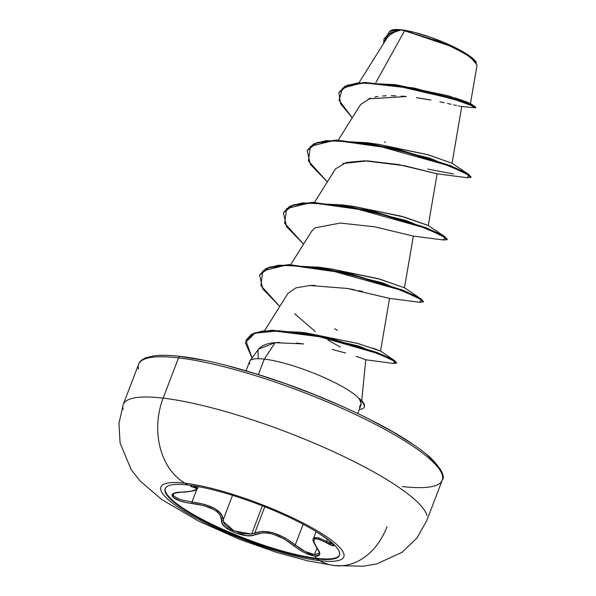 <?xml version="1.0" encoding="UTF-8"?>
<svg xmlns="http://www.w3.org/2000/svg" width="596" height="596" viewBox="0 0 596 596"><rect width="100%" height="100%" fill="white"/><g stroke="black" fill="none" stroke-linecap="round" stroke-linejoin="round"><path stroke-width="0.89" d="M165.308 490.903A93.304 18.685 -159.1 0 0 223.388 529.576A93.304 18.685 -159.1 0 0 316.811 558.333L316.595 558.906A93.304 18.685 20.9 0 1 223.172 530.142A93.304 18.685 20.9 0 1 165.092 491.469A93.304 18.685 20.9 0 1 188.068 485.025A16248.942 12491.571 -83.3 0 1 184.924 483.192A97.886 19.601 20.9 0 1 314.517 529.218A97.886 19.601 20.9 0 1 319.754 560.694A64.994 49.967 96.7 0 0 335.429 565.686A64.994 49.967 -83.3 0 1 319.754 560.694A16248.942 12491.571 -83.3 0 1 316.595 558.906A93.304 18.685 20.9 0 1 193.059 515.026A93.304 18.685 20.9 0 1 188.068 485.025A93.304 18.685 20.9 0 1 311.596 528.905A93.304 18.685 20.9 0 1 316.595 558.906A16248.942 12491.571 96.7 0 0 319.754 560.694A97.886 19.601 -159.1 0 0 314.517 529.218A97.886 19.601 -159.1 0 0 184.924 483.192A97.886 19.601 -159.1 0 0 190.161 514.661A97.886 19.601 -159.1 0 0 319.754 560.694A97.886 19.601 20.9 0 1 190.161 514.661A97.886 19.601 20.9 0 1 184.924 483.192A16248.942 12491.571 96.7 0 0 188.068 485.025A93.304 18.685 20.9 0 1 281.483 513.789A93.304 18.685 20.9 0 1 339.564 552.462A93.304 18.685 20.9 0 1 316.595 558.906L316.811 558.333A93.304 18.685 20.9 0 1 218.3 527.266A93.304 18.685 20.9 0 1 165.286 488.4M223.157 519.883C222.442 510.891 212.064 504.924 192.009 501.981L204.443 504.365L214.933 508.597L221.503 514.169L223.157 519.883A1.222 1.103 9.4 0 1 221.734 520.532C221.161 511.763 211.222 506.056 191.934 503.404L192.009 501.981L196.762 489.547L192.009 501.981L191.934 503.404C172.572 501.467 164.064 492.102 181.683 492.154A1.222 0.611 87.8 0 0 181.855 492.192A1.222 0.611 -92.2 0 1 181.683 492.154C197.507 490.948 200.472 489.018 190.593 486.366A1.222 0.969 -76.2 0 0 191.659 485.502A1.222 0.969 103.8 0 1 190.593 486.366L195.734 488.102L196.486 488.936L195.898 489.77L190.854 491.275L176.736 492.631L173.332 493.637L172.587 496.982L179.903 500.863L185.639 502.413L203.869 505.594L213.949 509.61L217.652 512.195L220.215 514.981L222.271 523.467L224.759 526.64L234.392 532.511L246.364 535.625L251.527 535.618L263.037 532.772L267.932 533.077L273.296 534.254L284.285 539L299.125 549.579L304.645 552.716L314.703 556.068L316.811 558.333L314.703 556.068C320.357 556.433 321.296 553.952 317.512 548.625A1.222 0.857 143.1 0 1 317.206 548.409C319.337 552.134 319.992 553.706 319.173 553.133L314.502 554.63L316.99 548.119L314.502 554.63L305.077 551.442L295.258 544.893L303.14 524.257L295.258 544.893C279.68 533.01 266.189 529.054 254.775 533.018L251.624 534.053L262.396 505.825L251.624 534.053L242.602 533.651L232.626 530.239L225.295 525.076L223.493 522.379L223.157 519.883L232.529 495.328L223.157 519.883A1.222 1.103 -170.6 0 1 221.734 520.532C219.127 528.22 247.139 539.864 255.386 534.515A1.222 1.021 -117.8 0 1 254.775 533.018L262.754 531.304L273.452 532.906L284.94 537.808L295.258 544.893A1.222 0.432 130.3 0 1 294.119 545.876A1.222 0.432 -49.7 0 0 295.258 544.893C301.949 550.376 308.363 553.624 314.502 554.63M333.484 544.304L329.856 543.224L330.467 541.622L329.856 543.224L326.534 541.436L327.383 539.231L326.534 541.436L317.653 537.585L313.474 538.538L314.144 537.704L318.711 537.883L326.534 541.436A1.222 0.723 119.1 0 0 326.414 542.852A1.222 0.723 -60.9 0 1 326.534 541.436L333.343 544.357M317.199 548.402A1.222 0.857 -36.9 0 0 317.512 548.625L319.463 551.971L319.672 554.489L314.703 556.068C308.162 554.988 301.3 551.591 294.119 545.876C279.263 534.314 266.352 530.529 255.386 534.515A1.222 1.021 62.2 0 1 254.775 533.018L264.795 506.771L254.775 533.018L251.624 534.053L234.042 530.902L223.18 521.358M426.974 515.562A162.492 32.542 -159.1 0 0 325.826 448.214A162.492 32.542 -159.1 0 0 163.14 398.128A64.994 49.967 96.7 0 0 184.924 483.192A64.994 49.967 -83.3 0 1 163.14 398.128A162.492 32.542 20.9 0 1 325.826 448.214A162.492 32.542 20.9 0 1 426.974 515.562M476.495 62.96A46.361 9.283 -159.1 0 0 475.288 60.963A46.361 9.283 -159.1 0 0 443.782 42.376A46.361 9.283 -159.1 0 0 401.332 29.8L443.394 42.77L466.079 54.154L476.331 62.573M402.345 486.522A162.492 32.542 -159.1 0 0 442.351 475.303A162.492 32.542 -159.1 0 0 341.203 407.955A162.492 32.542 -159.1 0 0 178.517 357.868L163.14 398.128L178.517 357.868A162.492 32.542 20.9 0 1 341.203 407.955A162.492 32.542 20.9 0 1 442.351 475.303A162.492 32.542 20.9 0 1 402.345 486.522M180.446 356.408A2.436 1.877 96.7 0 0 178.517 357.868A2.436 1.877 -83.3 0 1 180.446 356.408A2.436 1.877 -83.3 0 1 181.042 356.602L202.998 360.14M361.75 400.817L365.743 359.746L356.192 356.259M345.591 352.996L332.255 349.457M303.677 343.944L296.51 343.095M279.867 342.395L275.136 342.678L264.296 359.112A59.794 11.972 20.9 0 1 318.622 375.152A59.794 11.972 20.9 0 1 359.455 399.029L359.373 398.612L359.455 399.029A59.794 11.972 -159.1 0 0 318.622 375.152A59.794 11.972 -159.1 0 0 264.296 359.112L259.275 372.247M357.764 413.468L361.064 404.758M361.131 403.246L359.455 399.029L361.169 403.82L359.418 406.986M467.249 102.512L470.467 103.57L477.038 65.12L470.795 57.335L452.327 46.756L404.602 30.746L375.845 82.583L404.602 30.746L400.78 29.964L394.694 31.812M391.773 33.272L387.452 37.325L358.948 82.777M460.112 106.304L458.317 105.946L460.112 106.304M456.558 105.552L453.69 104.889M451.127 104.293L447.499 103.466M444.206 102.728L439.9 101.804L444.206 102.728M416.448 97.692L431.012 100.046M426.46 99.234L421.357 98.407M368.127 98.929L406.271 96.507L401.19 96.098M395.878 95.814L391.281 95.718M386.215 95.8L382.572 96.008M378.028 96.492L374.772 97.036M370.57 98.072L360.558 104.568L338.305 140.06M437.084 173.809L404.326 165.681L364.685 160.801L346.462 162.44L335.503 168.869L314.524 202.335M413.289 236.083L374.698 226.823L340.323 223.06L315.083 227.821L311.73 231.136L290.736 264.617M362.539 291.451L358.613 290.61M354.285 289.731L347.207 288.442L309.682 285.491L295.787 287.92L287.95 293.426L264.579 330.683M327.852 339.914L340.346 347.133M365.549 361.921L365.646 360.908M306.553 333.037L358.054 343.549L380.539 351.051L373.074 348.198M329.618 268.729L380.047 279.204L404.453 287.793M353.741 206.492L401.168 216.177L428.219 225.504M377.536 144.217L428.375 154.878L451.999 163.23M455.277 97.938L468.076 102.445M389.374 31.685L390.887 30.47L398.627 29.852L389.434 31.581L388.13 33.667M384.539 141.863L385.359 142.489M427.764 169.048L453.444 173.995M338.871 92.723L347.572 85.139L364.856 82.412L414.093 88.022L458.771 100.24L471.563 105.052L475.757 107.258L475.556 107.779L471.369 105.574L458.577 100.761L413.892 88.536L364.655 82.933L347.371 85.653L338.871 92.723L340.562 103.741L352.273 117.784L339.02 100.217L342.521 88.163L361.578 83.067L391.244 84.61L452.945 98.891L471.049 105.44L475.25 107.816L461.155 106.453M400.78 29.964L398.098 29.919L384.226 38.367L398.098 29.919L400.631 29.971L389.702 33.123L384.033 38.874L383.556 43.538L387.385 34.575L401.332 29.8A46.361 9.283 -159.1 0 0 391.229 30.336M395.267 84.625L448.453 95.844L470.4 103.495L475.452 106.945L449.399 97.193L395.267 84.625L357.481 82.933L345.077 86.219L338.975 92.469M258.396 374.549L264.296 359.112A59.794 11.972 -159.1 0 0 249.806 363.925M249.657 361.355A59.794 11.972 20.9 0 1 264.296 359.112L275.136 342.678C268.267 343.05 262.903 344.987 259.044 348.489L249.933 360.871M437.054 465.059L427.392 455.21M412.499 443.998L392.943 431.869L369.483 419.279M343.02 406.71L314.569 394.656L285.216 383.578L256.101 373.893L228.343 365.981M138.51 369.088A162.492 32.542 20.9 0 1 178.517 357.868A162.492 32.542 -159.1 0 0 138.51 369.088M123.134 409.348A162.492 32.542 20.9 0 1 163.14 398.128A162.492 32.542 -159.1 0 0 123.134 409.348M258.202 358.695L258.001 349.979M258.508 349.167L275.136 342.678L303.625 343.937M315.262 331.518L294.588 313.69M309.078 285.529L314.8 285.342M347.207 288.442L389.434 298.358L419.562 302.261L421.417 299.81L401.95 290.446L323.494 268.483L285.678 265.183L262.829 270.904L260.862 285.551L279.762 306.471L262.791 288.911L259.61 275.158L269.101 267.664L288.926 265.131L347.252 273.385L402.181 290.543L418.243 297.866L423.294 301.993L419.532 302.254M311.604 231.337L315.083 227.821M342.834 163.557L367.434 160.868L398.918 164.623L436.98 173.801L467.122 177.705L468.985 175.261L449.526 165.897L371.07 143.927L333.246 140.626L310.389 146.348L308.43 160.994L327.331 181.914L310.352 164.354L307.171 150.609L316.662 143.107L336.487 140.574L394.813 148.829L449.749 165.986L465.804 173.309L470.855 177.437L467.085 177.697M413.192 236.076L443.342 239.979L445.205 237.536L425.738 228.171L347.282 206.209L309.466 202.901L286.609 208.63L284.642 223.269L303.55 244.189L286.572 226.629L283.391 212.884L292.882 205.389L312.706 202.849L371.032 211.111L425.961 228.261L442.023 235.584L447.075 239.719L443.312 239.972M365.892 359.783L393.144 363.433L394.917 361.511L379.093 353.89L313.503 335.004L279.345 330.765L254.894 333.201L245.336 342.715L252.048 357.98L245.872 340.428L254.388 333.38L272.163 330.698L325.23 337.463L376.292 352.787L391.498 359.47L396.37 363.232L393.114 363.426M307.275 150.348L313.481 143.994L326.258 140.619L366.741 142.675L429.954 158.231L468.434 174.233L471.056 176.923L466.005 172.788L449.943 165.464L395.014 148.307L336.68 140.053L316.863 142.593L307.171 150.609M447.075 239.719L447.268 239.197L442.217 235.062L426.162 227.746L371.233 210.589L312.9 202.327L293.083 204.868L283.391 212.884M423.294 301.993L423.488 301.472L418.437 297.344L402.382 290.021L347.453 272.864L289.12 264.609L269.303 267.142L259.61 275.158M396.37 363.232L396.571 362.711L391.699 358.956L376.486 352.273L325.423 336.941L272.357 330.177L254.581 332.859L245.872 340.428M468.434 174.233L451.917 163.17L427.474 154.625L378.676 144.359L366.741 142.675M444.653 236.515L428.129 225.444L404.356 217.093L354.896 206.633L342.961 204.95L406.174 220.513L444.653 236.515L447.082 239.421M420.873 298.79L404.341 287.719L377.775 278.57L331.115 268.915L319.173 267.231L382.394 282.787L420.873 298.79L423.302 301.703M334.706 328.769L337.418 330.34M394.641 360.669L380.494 351.029L357.466 343.385L307.082 333.097L299.684 332.136L358.904 346.105L394.641 360.669L396.355 362.927M245.977 340.167L251.549 334.214L263.015 330.877L299.684 332.136M259.714 274.905L265.913 268.55L278.697 265.175L319.173 267.231M283.495 212.623L289.701 206.268L302.477 202.901L342.961 204.95M359.246 409.586A56.829 11.384 -159.1 0 0 359.358 399.29A56.829 11.384 20.9 0 1 364.193 407.18A56.829 11.384 20.9 0 1 359.246 409.586M364.365 406.71A56.829 11.384 -159.1 0 0 359.373 398.612A56.829 11.384 20.9 0 1 364.298 406.859M476.405 62.714L472.688 58.363L462.705 51.599L448.244 44.313L431.504 37.615L415.032 32.519L401.332 29.8L391.386 30.254M386.968 526.782A64.994 49.967 -83.3 0 1 335.429 565.686M313.444 538.628L313.474 538.538C312.036 538.896 313.272 542.181 317.206 548.409M192.821 485.673L196.643 487.051M192.009 501.981L180.692 499.739L173.809 496.14L173.205 494.196C174.449 494.322 169.979 493.317 181.847 492.192A1.222 0.611 -92.2 0 0 182.011 492.14M333.581 544.185L333.551 544.677C335.406 545.951 329.126 539.693 316.141 531.595L326.474 538.56L333.171 544.088L333.067 545.787L318.942 539.343L316.305 538.769L314.561 539.119L313.801 540.401L314.062 542.516L317.512 548.625C310.695 538.032 313.667 536.102 326.414 542.852C340.979 550.86 332.441 541.496 316.133 531.587L313.474 538.538M198.408 486.619L197.723 488.422L192.828 485.673M339.593 554.965A93.304 18.685 20.9 0 1 316.811 558.333A93.304 18.685 -159.1 0 0 339.593 554.965M334.647 565.604L363.411 566.2L376.739 563.898L402.024 552.35L416.969 538.017L426.855 520.42L442.225 480.16C445.435 476.487 441.532 469 430.513 457.698C409.579 439.312 373.983 419.524 323.74 398.344C271.865 376.687 214.895 360.222 180.476 356.408C169.89 355.179 161.263 354.963 154.595 355.745L145.834 357.779C141.624 359.723 139.226 361.869 138.63 364.231L123.253 404.483L118.962 423.279L120.094 443.029L131.202 469.641L139.956 480.816L161.658 499.478L198.468 521.06L239.815 539.44L276.492 552.365L307.752 560.851L334.639 565.604M461.781 106.334L452.044 163.289M437.121 173.786L428.256 225.571M413.333 236.061L404.475 287.846M389.56 298.328L380.539 351.051M384.033 38.874L384.234 38.353M249.612 361.452L246.044 370.801M471.056 176.923L470.855 177.437M364.208 407.128L364.409 406.606M391.542 30.195L390.887 30.47M197.723 488.422L195.257 490.277C194.423 490.977 184.551 492.326 181.847 492.192"/></g></svg>
